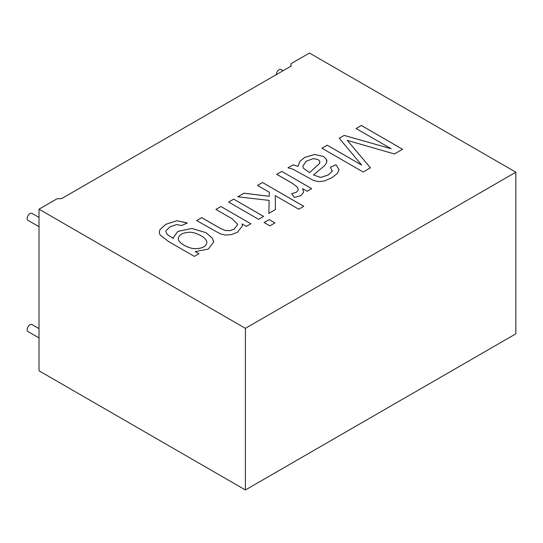 <?xml version="1.0" encoding="UTF-8"?>
<svg xmlns="http://www.w3.org/2000/svg" width="543" height="543" viewBox="0 0 543 543"><rect width="100%" height="100%" fill="white"/><g stroke="black" fill="none" stroke-linecap="round" stroke-linejoin="round"><path stroke-width="0.81" d="M283.12 70.712L281.104 69.552A4.025 2.321 120 0 0 278.002 70.631A4.025 2.321 120 0 0 276.244 74.683M39.015 217.404L32.01 213.365A4.025 2.321 120 0 0 28.908 214.444A4.025 2.321 120 0 0 27.15 218.496A4.025 2.321 120 0 0 27.985 220.336L39.015 226.702M39.015 328.624L32.01 324.578A4.025 2.321 120 0 0 28.908 325.657A4.025 2.321 120 0 0 27.15 329.71A4.025 2.321 120 0 0 27.985 331.556L39.015 337.922M39.015 209.177L39.015 370.801L245.402 489.962L515.85 333.823L515.85 172.199L309.456 53.038L290.98 63.707L291.191 66.049L61.549 198.636L57.042 198.772L39.015 209.177L245.402 328.339L515.85 172.199M198.948 253.737L194.34 256.398L168.5 241.479L160.029 234.943L159.255 232.241L159.92 229.689L165.812 224.32L176.855 220.729L187.247 223.058L181.708 225.494L176.665 224.578L170.034 226.757L165.975 230.748L165.866 231.596L167.264 234.528L173.4 238.486L173.346 237.624L177.819 231.413L191.849 228.44L205.94 232.648L212.265 238.072L213.664 242.063L208.302 249.101L195.249 251.606L198.948 253.764L195.249 251.606M220.953 206.503L215.91 209.415L220.953 206.53L250.859 223.797L220.953 206.53M242.09 223.926L242.409 225.779L242.09 223.926L246.339 226.383L250.859 223.77M242.402 225.827L237.454 232.268L231.508 234.59L225.562 235.085L220.214 233.836L196.647 220.539L201.691 217.628L219.888 228.135L225.121 230.463L229.641 230.666L234.142 229.153L237.719 224.449L232.248 218.849L215.91 209.415M233.7 199.145L228.657 202.057L258.563 219.324L263.606 216.413L233.7 199.145L263.606 216.44M269.138 219.61L264.095 222.521L269.878 225.861L274.921 222.949L269.138 219.61L274.921 222.976M257.491 185.441L262.534 182.529L257.491 185.414L269.335 192.249L269.219 196.267L244.004 193.199L237.759 196.804L269.138 200.394L268.866 213.372L275.416 209.591L275.281 195.684L298.711 209.211L303.754 206.299L262.534 182.502L303.754 206.326M281.776 171.391L276.733 174.303L292.385 183.337L297.455 187.213L298.331 189.907L296.383 192.202L291.611 193.722L294.489 197.469L301.019 195.561L303.68 192.134L302.607 188.638L307.155 191.265L311.675 188.659L281.776 171.391L311.675 188.686M293.179 164.807L297.998 166.389L299.946 161.278L304.575 157.47L314.607 154.429L323.438 156.425L326.424 159.316L326.696 162.547L324.666 165.615L313.487 174.955L320.614 177.418L328.148 175.029L332.262 171.235L330.422 167.23L336.042 164.773L339.015 169.694L337.468 173.326L331.712 177.846L324.585 180.921L318.802 181.661L313.759 180.588L292.847 169.178L287.994 167.801L293.179 164.807L297.998 166.416L299.946 161.305L304.575 157.497L314.607 154.456L323.438 156.452L326.424 159.343L326.906 161.196M339.015 169.728L336.042 164.746L330.422 167.23M347.337 140.406L394.394 153.968L402.56 149.257L361.339 125.453L356.079 128.494L391.164 148.748L344.126 135.39L339.226 138.227L361.672 165.079L327.191 145.171L321.931 148.212L363.152 172.009L370.441 167.801L347.337 140.406L370.441 167.828M290.98 66.171L290.98 63.707M245.402 328.339L245.402 489.962M356.079 128.521L361.339 125.481L402.56 149.284M321.931 148.239L327.191 145.198L361.672 165.079M339.226 138.255L344.126 135.417L391.164 148.748M313.487 174.955L320.614 177.446L328.148 175.056L332.262 171.262L332.343 170.678M302.885 166.165L303.456 168.242L309.619 172.62L319.46 163.552L319.875 161.42L318.171 159.649L313.27 158.59L306.089 161.298L302.885 166.165L303.456 168.215L309.619 172.593L319.46 163.524L319.97 162.099M287.994 167.828L293.179 164.834M291.611 193.749L296.383 192.229L298.331 189.935L297.455 187.247L292.385 183.364L276.733 174.33L281.776 171.418M302.607 188.638L303.673 192.052M275.281 195.684L275.416 209.618M268.866 213.399L269.138 200.394M237.759 196.831L244.004 193.227L269.219 196.294L269.335 192.249M264.095 222.549L269.138 219.637M228.657 202.084L233.7 199.172M196.647 220.567L201.691 217.655L219.888 228.162L225.121 230.49L229.641 230.694L234.142 229.18L237.719 224.429M159.255 232.268L159.92 229.716L165.812 224.347L176.855 220.757L186.819 222.834M173.4 238.486L167.264 234.556L165.866 231.589M181.708 225.521L176.665 224.605L170.034 226.791L165.975 230.775L165.866 231.623M173.346 237.644L177.819 231.44L191.849 228.467L205.94 232.675L212.265 238.099L213.657 241.757M201.114 235.845C197.19 233.585 193.546 232.39 190.179 232.248C183.052 232.404 179.102 234.515 178.308 238.574C177.554 242.3 188.088 248.613 195.052 248.674C202.261 248.565 206.197 246.495 206.876 242.463C206.876 240.216 204.955 238.01 201.114 235.845M178.308 238.615C177.568 242.334 188.102 248.646 195.052 248.701C202.261 248.592 206.197 246.522 206.876 242.49L206.876 242.456"/></g></svg>
